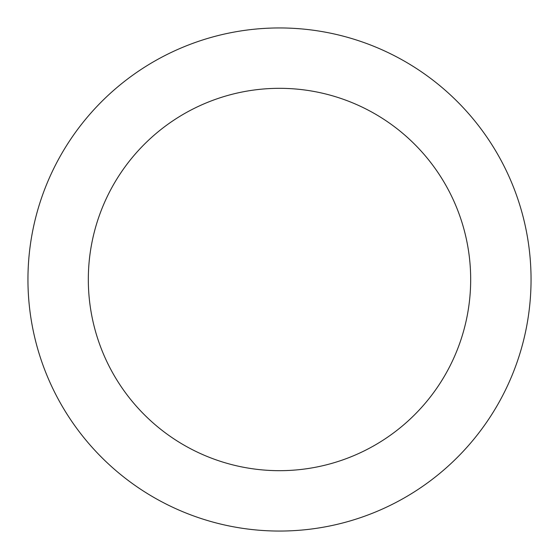 <?xml version="1.0" encoding="UTF-8"?>
<svg xmlns="http://www.w3.org/2000/svg" width="559" height="559" viewBox="0 0 559 559"><rect width="100%" height="100%" fill="white"/><g stroke="black" fill="none" stroke-linecap="round" stroke-linejoin="round"><path stroke-width="0.84" d="M279.5 470.678A191.178 191.178 0 0 0 470.678 279.5A191.178 191.178 0 0 0 279.5 88.322A191.178 191.178 0 0 0 88.322 279.5A191.178 191.178 0 0 0 279.5 470.678M279.5 531.05A251.55 251.55 0 0 0 531.05 279.5A251.55 251.55 0 0 0 279.5 27.95A251.55 251.55 0 0 0 27.95 279.5A251.55 251.55 0 0 0 279.5 531.05"/></g></svg>

